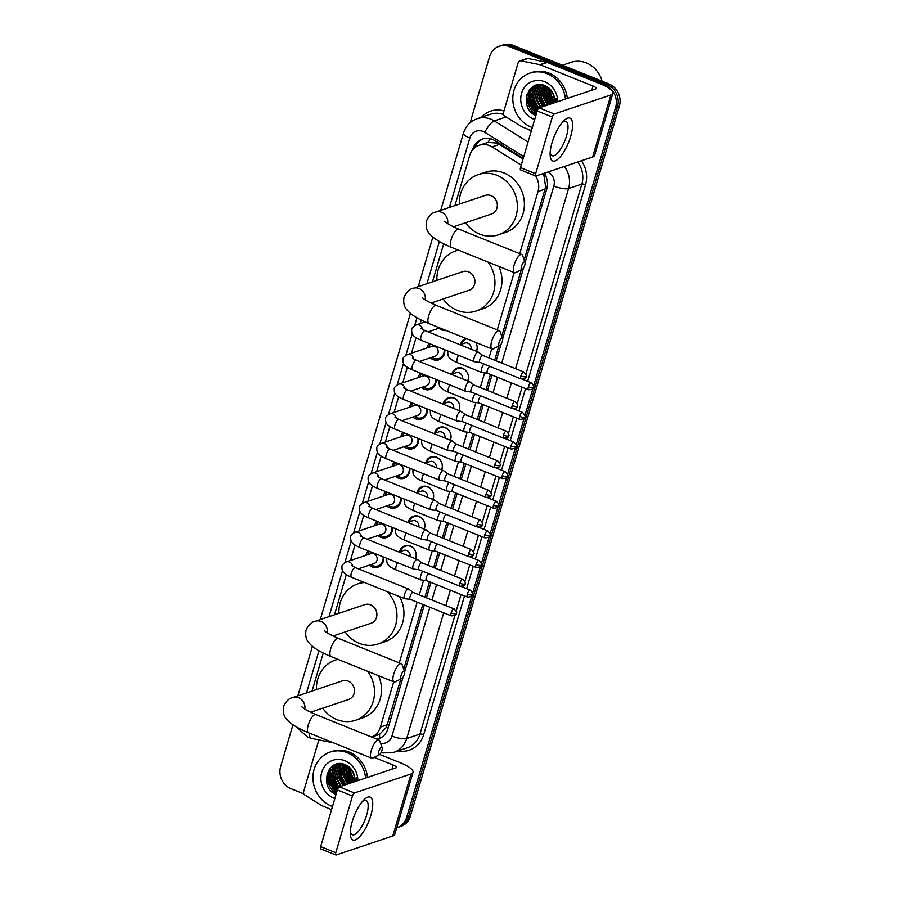 <?xml version="1.0" encoding="UTF-8"?>
<svg xmlns="http://www.w3.org/2000/svg" width="900" height="900" viewBox="0 0 900 900"><rect width="100%" height="100%" fill="white"/><g stroke="black" fill="none" stroke-linecap="round" stroke-linejoin="round"><path stroke-width="1.35" d="M399.555 551.824A9.236 8.359 71.4 0 1 404.82 545.794A9.236 8.359 71.4 0 1 410.276 545.996A9.236 8.359 71.4 0 1 415.507 558.709M408.274 522.214A9.236 8.359 71.4 0 1 413.539 516.184A9.236 8.359 71.4 0 1 418.995 516.375A9.236 8.359 71.4 0 1 424.226 529.087M416.993 492.593A9.236 8.359 71.4 0 1 422.257 486.562A9.236 8.359 71.4 0 1 427.714 486.765A9.236 8.359 71.4 0 1 432.945 499.466M425.711 462.971A9.236 8.359 71.4 0 1 430.976 456.941A9.236 8.359 71.4 0 1 436.433 457.144A9.236 8.359 71.4 0 1 441.664 469.845M434.43 433.35A9.236 8.359 71.4 0 1 439.695 427.32A9.236 8.359 71.4 0 1 445.151 427.522A9.236 8.359 71.4 0 1 450.382 440.224M443.149 403.729A9.236 8.359 71.4 0 1 448.414 397.699A9.236 8.359 71.4 0 1 453.87 397.901A9.236 8.359 71.4 0 1 459.101 410.614M451.868 374.108A9.236 8.359 71.4 0 1 457.132 368.077A9.236 8.359 71.4 0 1 462.589 368.28A9.236 8.359 71.4 0 1 467.82 380.993M475.673 342.382A9.236 8.359 71.4 0 1 476.527 351.371M383.67 557.089A9.821 8.888 71.4 0 1 377.899 567.146A9.821 8.888 71.4 0 1 372.094 566.933A9.821 8.888 71.4 0 1 369.27 565.155M392.389 527.467A9.821 8.888 71.4 0 1 386.618 537.525A9.821 8.888 71.4 0 1 380.812 537.311A9.821 8.888 71.4 0 1 377.989 535.534M401.108 497.846A9.821 8.888 71.4 0 1 395.336 507.904A9.821 8.888 71.4 0 1 389.531 507.69A9.821 8.888 71.4 0 1 386.707 505.924M409.826 468.225A9.821 8.888 71.4 0 1 404.055 478.282A9.821 8.888 71.4 0 1 398.239 478.069A9.821 8.888 71.4 0 1 395.426 476.303M418.545 438.604A9.821 8.888 71.4 0 1 412.762 448.661A9.821 8.888 71.4 0 1 406.957 448.459A9.821 8.888 71.4 0 1 404.145 446.681M427.264 408.983A9.821 8.888 71.4 0 1 421.481 419.051A9.821 8.888 71.4 0 1 415.676 418.838A9.821 8.888 71.4 0 1 412.853 417.06M435.983 379.373A9.821 8.888 71.4 0 1 430.2 389.43A9.821 8.888 71.4 0 1 424.395 389.216A9.821 8.888 71.4 0 1 421.571 387.439M444.701 349.751A9.821 8.888 71.4 0 1 438.919 359.809A9.821 8.888 71.4 0 1 433.114 359.595A9.821 8.888 71.4 0 1 430.29 357.817M446.243 330.525A9.821 8.888 71.4 0 1 441.832 329.974A9.821 8.888 71.4 0 1 439.009 328.207M523.058 158.985L497.025 143.078L488.104 142.38L479.261 145.226A17.314 15.671 -108.6 0 0 469.654 155.554L454.928 205.594M521.246 165.127L492.053 146.903A17.314 15.671 -108.6 0 0 489.499 145.609A17.314 15.671 -108.6 0 0 479.261 145.226M524.183 259.965L545.017 189.169L545.58 186.435L543.994 175.77L542.959 173.666M371.767 737.1L379.586 734.344L386.392 727.312L400.849 678.994M403.74 669.173L422.798 604.418M424.935 597.184L429.457 581.794M433.642 567.562L438.176 552.173M442.361 537.941L446.895 522.551M451.08 508.331L455.614 492.93M459.799 478.71L464.332 463.32M468.517 449.089L473.051 433.699M477.236 419.468L481.77 404.077M485.955 389.846L490.478 374.456M494.674 360.236L498.848 346.016M501.739 336.206L521.291 269.775M519.716 253.676L538.009 191.52A17.314 15.671 -108.6 0 0 535.523 175.916M371.711 737.077A17.314 15.671 -108.6 0 0 380.385 727.099L393.705 681.817M399.274 662.895L417.161 602.145M419.287 594.911L423.608 580.241M428.006 565.29L432.326 550.62M436.725 535.669L441.045 520.999M445.444 506.059L449.764 491.377M454.151 476.438L458.471 461.756M462.87 446.816L467.19 432.135M471.589 417.195L475.909 402.525M480.308 387.574L484.627 372.904M489.026 357.952L491.715 348.84M497.272 329.918L514.148 272.599M443.666 243.855L432.484 281.835M421.223 320.096L420.21 323.561M416.048 337.68L411.491 353.183M407.329 367.29L402.772 382.793M398.61 396.911L394.054 412.414M389.902 426.532L385.335 442.035M381.184 456.154L376.616 471.656M372.465 485.775L367.897 501.277M363.746 515.396L359.179 530.899M355.027 545.006L350.46 560.509M346.309 574.627L334.485 614.812M323.224 653.074L312.041 691.054M460.586 344.498A9.236 8.359 71.4 0 1 465.84 338.468A9.236 8.359 71.4 0 1 465.907 338.445M426.983 347.974A9.821 8.888 71.4 0 1 429.165 343.496M418.264 377.595A9.821 8.888 71.4 0 1 420.446 373.118M409.545 407.216A9.821 8.888 71.4 0 1 411.728 402.739M400.838 436.826A9.821 8.888 71.4 0 1 403.009 432.349M392.119 466.447A9.821 8.888 71.4 0 1 394.301 461.97M383.4 496.069A9.821 8.888 71.4 0 1 385.582 491.591M374.681 525.69A9.821 8.888 71.4 0 1 376.864 521.212M365.963 555.311A9.821 8.888 71.4 0 1 368.145 550.834M471.859 595.867L406.665 817.346L408.532 816.716A17.314 15.671 71.4 0 1 398.925 827.044A17.314 15.671 71.4 0 0 408.532 816.716L617.501 106.706L408.532 816.716L410.4 816.097A17.314 15.671 71.4 0 1 400.793 826.414L397.058 827.674A17.314 15.671 71.4 0 1 396.709 827.786M470.137 122.726L489.6 56.576A17.314 15.671 71.4 0 1 499.207 46.249A17.314 15.671 71.4 0 1 509.445 46.631L605.239 85.207L607.095 84.578A17.314 15.671 71.4 0 1 617.501 106.706A17.314 15.671 71.4 0 0 607.095 84.578L511.312 46.001L607.095 84.578L608.962 83.959A17.314 15.671 71.4 0 1 619.369 106.087L410.4 816.097M499.207 46.249L501.075 45.63A17.314 15.671 71.4 0 1 511.312 46.001A17.314 15.671 71.4 0 0 501.075 45.63L502.942 45A17.314 15.671 71.4 0 1 513.18 45.371L608.962 83.959M523.249 158.321L495.101 140.749A17.314 15.671 -108.6 0 0 492.548 139.455A17.314 15.671 -108.6 0 0 482.31 139.072A17.314 15.671 -108.6 0 0 472.702 149.4L472.522 149.985M474.975 147.544A17.314 15.671 71.4 0 1 483.255 138.791M336.06 794.34A23.085 20.891 71.4 0 1 327.15 773.393M535.894 115.335A23.085 20.891 71.4 0 1 526.984 94.399A23.085 20.891 71.4 0 0 535.894 115.335M605.239 85.207A17.314 15.671 71.4 0 1 615.634 107.336L533.621 386.01M303.829 793.867L291.037 788.715A17.314 15.671 71.4 0 1 280.631 766.586L292.95 724.748M406.665 817.346A17.314 15.671 71.4 0 1 397.058 827.674M532.879 388.53L524.903 415.631M524.16 418.151L516.184 445.252M515.441 447.772L507.465 474.863M506.723 477.394L498.746 504.484M498.004 507.004L490.027 534.105M489.285 536.625L481.309 563.726M480.577 566.246L472.601 593.347M336.589 792.529A23.085 20.891 71.4 0 1 333.326 788.648M329.175 777.746A23.085 20.891 71.4 0 1 329.614 768.836M536.434 113.524A23.085 20.891 71.4 0 1 533.171 109.654M529.009 98.752A23.085 20.891 71.4 0 1 529.459 89.831M525.082 262.62L546.773 188.933A17.314 15.671 -108.6 0 0 544.219 173.239M377.269 739.316A17.314 15.671 -108.6 0 0 378.304 739.012A17.314 15.671 -108.6 0 0 387.923 728.685L403.099 677.104M404.651 671.839L424.316 605.025M426.442 597.791L430.976 582.401M435.161 568.17L439.684 552.78M443.88 538.56L448.402 523.159M452.588 508.939L457.121 493.537M461.306 479.317L465.84 463.928M470.025 449.696L474.559 434.306M478.744 420.075L483.277 404.685M487.463 390.454L491.996 375.064M496.181 360.844L501.098 344.126M502.65 338.861L523.541 267.885M379.226 738.664A17.314 15.671 71.4 0 1 376.695 739.08M552.038 142.672A23.085 7.774 -68.1 0 1 563.659 120.926A23.085 7.774 -68.1 0 1 570.679 136.406A23.085 7.774 -68.1 0 1 558.214 158.94A23.085 7.774 -68.1 0 1 550.114 154.553A23.085 7.774 -68.1 0 1 552.038 142.672M550.17 152.336A18.473 6.221 111.9 0 0 552.127 155.734A18.473 6.221 111.9 0 0 566.483 136.102A18.473 6.221 111.9 0 0 565.931 121.466A18.473 6.221 111.9 0 0 562.163 122.569M531.405 130.601L522.079 126.844A2.891 2.61 -108.6 0 1 521.651 126.63L504.765 116.089A2.891 2.61 -108.6 0 1 503.46 112.624L518.175 62.629A2.891 2.61 -108.6 0 1 519.773 60.907L526.77 58.568A2.891 2.61 71.4 0 1 528.019 58.489L546.874 62.348A2.891 2.61 71.4 0 1 547.324 62.483L600.03 83.711A23.085 6.008 -163.6 0 1 612.866 93.364A23.085 6.008 -163.6 0 1 610.886 94.961L554.265 113.974A2.891 0.968 111.9 0 0 552.319 117.045L537.188 110.948A2.891 0.968 -68.1 0 1 539.145 107.888L595.755 88.875A5.771 1.508 16.4 0 0 596.25 88.47A5.771 1.508 16.4 0 0 593.044 86.062L540.326 64.822A2.891 2.61 -108.6 0 0 539.876 64.688L521.033 60.84A2.891 2.61 -108.6 0 0 519.773 60.907M612.866 93.364L594.607 155.374A23.085 6.008 -163.6 0 1 592.627 156.982L536.017 175.995A2.891 0.968 111.9 0 1 535.725 176.006A2.891 0.968 111.9 0 1 535.635 173.711L552.319 117.045M520.886 169.909A2.891 0.968 -68.1 0 1 520.594 169.909A2.891 0.968 -68.1 0 1 520.515 167.625L537.188 110.948M562.455 65.227L571.005 62.348A25.976 23.501 71.4 0 1 586.361 62.921A25.976 23.501 71.4 0 1 602.066 81.18M532.305 127.541A28.856 26.111 71.4 0 1 531.337 127.17A28.856 26.111 71.4 0 1 512.809 99.461A28.856 26.111 71.4 0 1 530.01 73.08A28.856 26.111 71.4 0 1 547.076 73.699A28.856 26.111 71.4 0 1 565.447 99.045M530.01 73.08L531.877 72.45A28.856 26.111 71.4 0 1 548.933 73.08A28.856 26.111 71.4 0 1 567.315 98.426M556.312 102.116L556.132 98.415L556.054 102.206M535.984 115.56C518.254 108.979 527.377 77.4 545.389 85.837C549.81 87.885 552.735 91.361 554.141 96.255A14.434 13.061 71.4 0 1 554.58 102.701M534.668 119.509A20.205 18.281 71.4 0 1 533.7 119.149A20.205 18.281 71.4 0 1 521.561 93.33A20.205 18.281 71.4 0 1 544.714 81.72A20.205 18.281 71.4 0 1 557.685 101.655M541.564 84.791L538.661 85.399L534.161 88.043L529.841 101.543L536.884 111.983M542.509 84.938L538.076 85.59L533.587 88.234L529.256 101.734L536.749 112.433M539.561 85.185L536.49 87.255L532.17 100.755L537.525 110.025M539.257 85.252L535.916 87.457L531.585 100.957L537.334 110.52M540.799 85.005L538.83 86.479L534.499 99.979L538.695 108.18M540.484 85.039L538.245 86.67L533.925 100.17L538.324 108.596M542.07 84.938L541.159 85.691L536.827 99.191L540.911 107.291M541.755 84.938L540.574 85.894L536.254 99.383L540.326 107.483M543.274 85.106L539.168 98.404L543.24 106.504M542.981 85.039L538.582 98.606L542.666 106.706M544.523 85.489L541.496 97.627L545.569 105.728M544.196 85.388L540.911 97.819L544.995 105.919M545.873 86.051L543.825 96.84L547.909 104.94M545.524 85.894L543.24 97.043L547.324 105.142M547.324 86.85L546.154 96.064L550.238 104.164M546.952 86.625L545.569 96.255L549.653 104.355M548.91 87.998L548.483 95.276L552.566 103.376M548.494 87.671L547.898 95.479L551.981 103.579M550.688 89.73L550.811 94.5L554.625 102.319M550.215 89.212L550.226 94.691L554.31 102.791M553.084 93.364L554.524 97.931M552.33 91.98L554.704 99.517M548.516 89.584L548.752 94.748L552.668 103.343M546.176 90.371L546.424 95.535L550.339 104.13M543.847 91.147L544.095 96.311L548.01 104.906M539.19 92.722L539.426 97.875L543.352 106.47M536.31 85.185L534.769 87.278M534.476 87.772L532.89 91.496M532.204 95.062L532.44 100.226L537.03 109.609M533.779 86.198L530.561 92.272M529.875 95.85L530.111 101.002L534.701 110.385M529.717 89.516L527.783 101.79L536.197 114.334M548.989 88.065L549.045 94.646L552.96 103.241M546.795 88.144L546.716 95.434L550.631 104.029M544.466 88.931L544.387 96.21L548.303 104.816M539.798 90.495L539.719 97.774L543.645 106.38M536.58 85.106L535.174 87.008M534.926 87.401L533.531 90.337M532.811 92.835L532.733 100.125L537.615 109.823M534.15 86.006L531.202 91.125M530.483 93.623L530.404 100.913L536.423 111.701M530.392 88.763L528.075 101.689L536.265 114.097M521.516 266.186A4.039 1.361 111.9 0 0 522.191 269.325A4.039 1.361 111.9 0 0 524.779 265.095A4.039 1.361 111.9 0 0 525.015 262.327A4.039 1.361 111.9 0 0 523.406 262.541A4.039 1.361 111.9 0 0 521.516 266.186M522.191 269.325L515.779 272.554A9.81 3.308 -68.1 0 1 514.44 272.711A9.81 3.308 -68.1 0 1 514.148 264.949A9.81 3.308 -68.1 0 1 521.775 254.509A9.81 3.308 -68.1 0 1 522.63 255.555L525.015 262.327M453.442 226.8L491.479 214.02A9.81 8.876 -108.6 0 0 497.329 205.054A9.81 8.876 -108.6 0 0 491.029 195.626A9.81 8.876 -108.6 0 0 485.235 195.412L435.701 212.051C432.022 212.704 428.929 215.685 426.431 220.984C425.576 226.744 426.679 231.053 429.716 233.921C431.809 236.621 437.029 241.312 451.429 247.331L514.44 272.711M459.338 204.12A31.747 28.721 71.4 0 1 478.249 174.623A31.747 28.721 71.4 0 1 497.014 175.309A31.747 28.721 71.4 0 1 517.387 205.785A31.747 28.721 71.4 0 1 498.465 234.81A31.747 28.721 71.4 0 1 479.7 234.124A31.747 28.721 71.4 0 1 465.581 222.716M478.249 174.623L485.235 172.271A31.747 28.721 71.4 0 1 504 172.969A31.747 28.721 71.4 0 1 524.385 203.434A31.747 28.721 71.4 0 1 505.451 232.47L498.465 234.81M499.084 342.428A4.039 1.361 111.9 0 0 499.759 345.566A4.039 1.361 111.9 0 0 502.346 341.336A4.039 1.361 111.9 0 0 502.571 338.569A4.039 1.361 111.9 0 0 500.974 338.782A4.039 1.361 111.9 0 0 499.084 342.428M499.759 345.566L493.346 348.795A9.81 3.308 -68.1 0 1 492.007 348.952A9.81 3.308 -68.1 0 1 491.715 341.179A9.81 3.308 -68.1 0 1 499.343 330.75A9.81 3.308 -68.1 0 1 500.186 331.796L502.571 338.569M431.01 303.03L469.046 290.261A9.81 8.876 -108.6 0 0 474.896 281.284A9.81 8.876 -108.6 0 0 468.596 271.868A9.81 8.876 -108.6 0 0 462.791 271.654L413.257 288.293C409.579 288.945 406.496 291.926 403.999 297.225C403.144 302.985 404.235 307.294 407.272 310.162C409.365 312.863 414.596 317.554 428.985 323.572L492.007 348.952M488.059 262.091A31.747 28.721 71.4 0 1 476.021 311.051A31.747 28.721 71.4 0 1 457.267 310.365A31.747 28.721 71.4 0 1 443.149 298.957M436.894 280.35A31.747 28.721 71.4 0 1 455.805 250.864A31.747 28.721 71.4 0 1 458.392 250.144M498.983 266.49A31.747 28.721 71.4 0 1 483.019 308.711L476.021 311.051M401.085 675.405A4.039 1.361 111.9 0 0 401.76 678.544A4.039 1.361 111.9 0 0 404.348 674.314A4.039 1.361 111.9 0 0 404.572 671.546A4.039 1.361 111.9 0 0 402.975 671.76A4.039 1.361 111.9 0 0 401.085 675.405M401.76 678.544L395.348 681.773A9.81 3.308 -68.1 0 1 394.009 681.93A9.81 3.308 -68.1 0 1 393.705 674.156A9.81 3.308 -68.1 0 1 401.332 663.727A9.81 3.308 -68.1 0 1 402.188 664.774L404.572 671.546M333.011 636.008L371.036 623.239A9.81 8.876 -108.6 0 0 376.886 614.261A9.81 8.876 -108.6 0 0 370.586 604.845A9.81 8.876 -108.6 0 0 364.793 604.631L315.259 621.27C311.58 621.923 308.498 624.904 305.989 630.202C305.145 635.962 306.236 640.271 309.274 643.14C311.366 645.84 316.598 650.531 330.986 656.55L394.009 681.93M387.067 591.581A31.747 28.721 71.4 0 1 378.022 644.029A31.747 28.721 71.4 0 1 359.257 643.342A31.747 28.721 71.4 0 1 345.139 631.935M338.895 613.327A31.747 28.721 71.4 0 1 357.806 583.841A31.747 28.721 71.4 0 1 364.59 582.525M399.566 596.621A31.747 28.721 71.4 0 1 385.009 641.689L378.022 644.029M378.641 751.646A4.039 1.361 111.9 0 0 379.316 754.785A4.039 1.361 111.9 0 0 381.904 750.555A4.039 1.361 111.9 0 0 382.14 747.788A4.039 1.361 111.9 0 0 380.531 748.001A4.039 1.361 111.9 0 0 378.641 751.646M379.316 754.785L372.904 758.014A9.81 3.308 -68.1 0 1 371.565 758.171A9.81 3.308 -68.1 0 1 371.272 750.398A9.81 3.308 -68.1 0 1 378.9 739.969A9.81 3.308 -68.1 0 1 379.755 741.015L382.14 747.788M310.567 712.249L348.604 699.48A9.81 8.876 -108.6 0 0 354.454 690.502A9.81 8.876 -108.6 0 0 348.154 681.086A9.81 8.876 -108.6 0 0 342.349 680.873L292.826 697.511C289.147 698.164 286.054 701.145 283.556 706.444C282.701 712.204 283.793 716.512 286.83 719.381C288.923 722.081 294.154 726.773 308.554 732.791L371.565 758.171M367.627 671.31A31.747 28.721 71.4 0 1 355.59 720.27A31.747 28.721 71.4 0 1 336.825 719.584A31.747 28.721 71.4 0 1 322.706 708.176M316.451 689.569A31.747 28.721 71.4 0 1 335.374 660.082A31.747 28.721 71.4 0 1 337.95 659.363M378.551 675.709A31.747 28.721 71.4 0 1 362.576 717.919L355.59 720.27M482.816 355.455L478.395 352.147A5.197 1.755 111.9 0 0 478.26 352.069A5.197 1.755 111.9 0 0 477.743 352.069A5.197 1.755 111.9 0 0 474.221 357.593A5.197 1.755 111.9 0 0 474.379 361.71A5.197 1.755 111.9 0 0 474.536 361.744L480.015 362.419M482.861 355.489A3.757 1.26 111.9 0 0 482.76 355.433A3.757 1.26 111.9 0 0 482.389 355.444A3.757 1.26 111.9 0 0 479.846 359.426A3.757 1.26 111.9 0 0 479.959 362.396A3.757 1.26 111.9 0 0 480.071 362.43M430.537 344.048A8.662 7.83 -108.6 0 0 428.659 347.411M431.966 357.255A8.662 7.83 -108.6 0 0 433.901 358.358A8.662 7.83 -108.6 0 0 439.009 358.549A8.662 7.83 -108.6 0 0 444.082 349.504M419.389 361.485L435.116 356.197A5.197 4.702 -108.6 0 0 434.88 346.466A5.197 4.702 -108.6 0 0 431.809 346.354L407.396 354.555A5.197 4.702 -108.6 0 1 413.752 359.032M474.098 385.076L469.688 381.769A5.197 1.755 111.9 0 0 469.541 381.69A5.197 1.755 111.9 0 0 469.024 381.69A5.197 1.755 111.9 0 0 465.502 387.214A5.197 1.755 111.9 0 0 465.66 391.32A5.197 1.755 111.9 0 0 465.817 391.365L471.296 392.04M474.142 385.11A3.757 1.26 111.9 0 0 474.053 385.054A3.757 1.26 111.9 0 0 473.67 385.065A3.757 1.26 111.9 0 0 471.127 389.048A3.757 1.26 111.9 0 0 471.24 392.017A3.757 1.26 111.9 0 0 471.353 392.04M421.819 373.669A8.662 7.83 -108.6 0 0 419.94 377.032M423.248 386.876A8.662 7.83 -108.6 0 0 425.183 387.979A8.662 7.83 -108.6 0 0 430.301 388.17A8.662 7.83 -108.6 0 0 435.364 379.125M410.67 391.106L426.397 385.819A5.197 4.702 -108.6 0 0 426.161 376.088A5.197 4.702 -108.6 0 0 423.09 375.975L398.678 384.176A5.197 4.702 -108.6 0 1 405.034 388.654M465.424 414.731A3.757 1.26 111.9 0 0 465.334 414.675L460.969 411.379A5.197 1.755 111.9 0 0 460.822 411.311A5.197 1.755 111.9 0 0 460.305 411.311A5.197 1.755 111.9 0 0 456.795 416.824A5.197 1.755 111.9 0 0 456.941 420.941A5.197 1.755 111.9 0 0 457.099 420.986L462.577 421.661M506.363 431.201C508.905 434.059 509.636 435.566 508.567 435.746A3.757 0.979 16.4 0 1 508.241 436.005A3.757 0.979 -163.6 0 1 503.449 435.195A3.757 1.26 111.9 0 1 506.363 431.201L465.334 414.675A3.757 1.26 111.9 0 0 464.951 414.675A3.757 1.26 111.9 0 0 462.409 418.669A3.757 1.26 111.9 0 0 462.521 421.639A3.757 1.26 111.9 0 0 462.634 421.661M413.1 403.279A8.662 7.83 -108.6 0 0 411.233 406.654M414.54 416.498A8.662 7.83 -108.6 0 0 416.464 417.6A8.662 7.83 -108.6 0 0 421.582 417.78A8.662 7.83 -108.6 0 0 426.645 408.735M401.951 420.728L417.679 415.44A5.197 4.702 -108.6 0 0 417.442 405.709A5.197 4.702 -108.6 0 0 414.371 405.596L389.959 413.798A5.197 4.702 -108.6 0 1 396.315 418.275M456.716 444.353A3.757 1.26 111.9 0 0 456.615 444.296L452.25 441A5.197 1.755 111.9 0 0 452.115 440.921A5.197 1.755 111.9 0 0 451.586 440.933A5.197 1.755 111.9 0 0 448.076 446.445A5.197 1.755 111.9 0 0 448.234 450.562A5.197 1.755 111.9 0 0 448.38 450.608L453.859 451.271M497.644 460.822C500.186 463.68 500.918 465.188 499.849 465.356A3.757 0.979 16.4 0 1 499.522 465.626A3.757 0.979 -163.6 0 1 494.73 464.816A3.757 1.26 111.9 0 1 497.644 460.822L456.615 444.296A3.757 1.26 111.9 0 0 456.233 444.296A3.757 1.26 111.9 0 0 453.701 448.279A3.757 1.26 111.9 0 0 453.814 451.26A3.757 1.26 111.9 0 0 453.915 451.282M404.381 432.9A8.662 7.83 -108.6 0 0 402.514 436.264M405.821 446.119A8.662 7.83 -108.6 0 0 407.745 447.221A8.662 7.83 -108.6 0 0 412.864 447.401A8.662 7.83 -108.6 0 0 417.926 438.356M393.233 450.349L408.96 445.061A5.197 4.702 -108.6 0 0 408.724 435.319A5.197 4.702 -108.6 0 0 405.652 435.206L381.24 443.407A5.197 4.702 -108.6 0 1 387.596 447.896M488.936 490.444C491.468 493.29 492.199 494.809 491.13 494.978A3.757 0.979 16.4 0 1 490.804 495.236A3.757 0.979 -163.6 0 1 486.011 494.426A3.757 1.26 111.9 0 1 488.936 490.444L447.896 473.918A3.757 1.26 111.9 0 1 447.998 473.974L443.531 470.621A5.197 1.755 111.9 0 0 443.396 470.543A5.197 1.755 111.9 0 0 442.868 470.554A5.197 1.755 111.9 0 0 439.358 476.066A5.197 1.755 111.9 0 0 439.515 480.184A5.197 1.755 111.9 0 0 439.661 480.218L445.14 480.892M447.896 473.918A3.757 1.26 111.9 0 0 447.514 473.918A3.757 1.26 111.9 0 0 444.983 477.9A3.757 1.26 111.9 0 0 445.095 480.87A3.757 1.26 111.9 0 0 445.207 480.904M395.662 462.521A8.662 7.83 -108.6 0 0 393.795 465.885M397.103 475.74A8.662 7.83 -108.6 0 0 399.026 476.831A8.662 7.83 -108.6 0 0 404.145 477.022A8.662 7.83 -108.6 0 0 409.207 467.978M384.514 479.959L400.241 474.683A5.197 4.702 -108.6 0 0 400.005 464.94A5.197 4.702 -108.6 0 0 396.934 464.827L372.521 473.029A5.197 4.702 -108.6 0 1 378.877 477.517M439.234 503.55L434.812 500.243A5.197 1.755 111.9 0 0 434.678 500.164A5.197 1.755 111.9 0 0 434.149 500.175A5.197 1.755 111.9 0 0 430.639 505.688A5.197 1.755 111.9 0 0 430.796 509.805A5.197 1.755 111.9 0 0 430.942 509.839L436.421 510.514M439.279 503.584A3.757 1.26 111.9 0 0 439.178 503.527A3.757 1.26 111.9 0 0 438.795 503.539A3.757 1.26 111.9 0 0 436.264 507.521A3.757 1.26 111.9 0 0 436.376 510.491A3.757 1.26 111.9 0 0 436.489 510.525M386.944 492.142A8.662 7.83 -108.6 0 0 385.076 495.506M388.384 505.361A8.662 7.83 -108.6 0 0 390.308 506.452A8.662 7.83 -108.6 0 0 395.426 506.644A8.662 7.83 -108.6 0 0 400.489 497.599M375.795 509.58L391.534 504.304A5.197 4.702 -108.6 0 0 391.286 494.561A5.197 4.702 -108.6 0 0 388.215 494.449L363.803 502.65A5.197 4.702 -108.6 0 1 370.159 507.139M471.499 549.675C474.041 552.533 474.772 554.051 473.692 554.22A3.757 0.979 16.4 0 1 473.377 554.479A3.757 0.979 -163.6 0 1 468.585 553.669A3.757 1.26 111.9 0 1 471.499 549.675L430.459 533.149A3.757 1.26 111.9 0 1 430.56 533.205L426.094 529.864A5.197 1.755 111.9 0 0 425.959 529.785A5.197 1.755 111.9 0 0 425.43 529.785A5.197 1.755 111.9 0 0 421.92 535.309A5.197 1.755 111.9 0 0 422.077 539.426A5.197 1.755 111.9 0 0 422.224 539.46L427.714 540.135M430.459 533.149A3.757 1.26 111.9 0 0 430.076 533.16A3.757 1.26 111.9 0 0 427.545 537.142A3.757 1.26 111.9 0 0 427.657 540.113A3.757 1.26 111.9 0 0 427.77 540.146M378.225 521.764A8.662 7.83 -108.6 0 0 376.358 525.127M379.665 534.971A8.662 7.83 -108.6 0 0 381.589 536.074A8.662 7.83 -108.6 0 0 386.707 536.265A8.662 7.83 -108.6 0 0 391.77 527.22M367.088 539.201L382.815 533.914A5.197 4.702 -108.6 0 0 382.567 524.183A5.197 4.702 -108.6 0 0 379.507 524.07L355.084 532.271A5.197 4.702 -108.6 0 1 361.44 536.749M421.796 562.793L417.375 559.485A5.197 1.755 111.9 0 0 417.24 559.406A5.197 1.755 111.9 0 0 416.711 559.406A5.197 1.755 111.9 0 0 413.201 564.93A5.197 1.755 111.9 0 0 413.359 569.036A5.197 1.755 111.9 0 0 413.516 569.081L418.995 569.756M421.841 562.826A3.757 1.26 111.9 0 0 421.74 562.77A3.757 1.26 111.9 0 0 421.369 562.781A3.757 1.26 111.9 0 0 418.826 566.764A3.757 1.26 111.9 0 0 418.939 569.734A3.757 1.26 111.9 0 0 419.051 569.756M369.506 551.385A8.662 7.83 -108.6 0 0 367.639 554.749M370.946 564.592A8.662 7.83 -108.6 0 0 372.87 565.695A8.662 7.83 -108.6 0 0 377.989 565.886A8.662 7.83 -108.6 0 0 383.062 556.841M358.369 568.822L374.096 563.535A5.197 4.702 -108.6 0 0 373.86 553.804A5.197 4.702 -108.6 0 0 370.789 553.691L346.365 561.892A5.197 4.702 -108.6 0 1 352.721 566.37M454.061 608.918C456.604 611.775 457.335 613.283 456.255 613.462A3.757 0.979 16.4 0 1 455.94 613.721A3.757 0.979 -163.6 0 1 451.147 612.911A3.757 1.26 111.9 0 1 454.061 608.918L413.021 592.391A3.757 1.26 111.9 0 1 413.123 592.447L408.656 589.095A5.197 1.755 111.9 0 0 408.521 589.016A5.197 1.755 111.9 0 0 408.004 589.028A5.197 1.755 111.9 0 0 404.483 594.54A5.197 1.755 111.9 0 0 404.64 598.658A5.197 1.755 111.9 0 0 404.798 598.702L410.276 599.377M413.021 592.391A3.757 1.26 111.9 0 0 412.65 592.391A3.757 1.26 111.9 0 0 410.108 596.385A3.757 1.26 111.9 0 0 410.22 599.355A3.757 1.26 111.9 0 0 410.332 599.377M466.74 338.782A8.662 7.83 -108.6 0 0 466.493 338.85A8.662 7.83 -108.6 0 0 461.655 344.137M471.139 349.2A5.197 4.702 -108.6 0 0 464.805 343.08L459.968 344.7M483.907 363.983A5.197 1.755 111.9 0 0 481.702 368.426A5.197 1.755 111.9 0 0 481.86 372.544A5.197 1.755 111.9 0 0 482.006 372.577L487.485 373.252M489.735 366.334A3.757 1.26 111.9 0 0 487.327 370.26A3.757 1.26 111.9 0 0 487.44 373.23A3.757 1.26 111.9 0 0 487.553 373.264M476.359 351.304A8.662 7.83 -108.6 0 0 475.594 342.349M467.64 380.925A8.662 7.83 -108.6 0 0 462.892 368.662A8.662 7.83 -108.6 0 0 457.774 368.471A8.662 7.83 -108.6 0 0 452.936 373.748M462.42 378.821A5.197 4.702 -108.6 0 0 456.086 372.69L451.249 374.321M475.189 393.604A5.197 1.755 111.9 0 0 472.984 398.048A5.197 1.755 111.9 0 0 473.141 402.154A5.197 1.755 111.9 0 0 473.287 402.199L478.777 402.874M481.016 395.955A3.757 1.26 111.9 0 0 478.609 399.881A3.757 1.26 111.9 0 0 478.721 402.851A3.757 1.26 111.9 0 0 478.834 402.874M458.921 410.535A8.662 7.83 -108.6 0 0 454.174 398.284A8.662 7.83 -108.6 0 0 449.055 398.093A8.662 7.83 -108.6 0 0 444.218 403.369M453.701 408.431A5.197 4.702 -108.6 0 0 447.368 402.311L442.53 403.942M466.47 423.225A5.197 1.755 111.9 0 0 464.265 427.669A5.197 1.755 111.9 0 0 464.423 431.775A5.197 1.755 111.9 0 0 464.58 431.82L470.059 432.495M472.298 425.565A3.757 1.26 111.9 0 0 469.89 429.502A3.757 1.26 111.9 0 0 470.002 432.473A3.757 1.26 111.9 0 0 470.115 432.495M450.214 440.156A8.662 7.83 -108.6 0 0 445.455 427.905A8.662 7.83 -108.6 0 0 440.336 427.714A8.662 7.83 -108.6 0 0 435.499 432.99M444.983 438.053A5.197 4.702 -108.6 0 0 438.649 431.933L433.811 433.553M457.762 452.846A5.197 1.755 111.9 0 0 455.546 457.279A5.197 1.755 111.9 0 0 455.704 461.396A5.197 1.755 111.9 0 0 455.861 461.441L461.34 462.105M463.579 455.186A3.757 1.26 111.9 0 0 461.171 459.113A3.757 1.26 111.9 0 0 461.284 462.094A3.757 1.26 111.9 0 0 461.396 462.116M441.495 469.777A8.662 7.83 -108.6 0 0 436.736 457.515A8.662 7.83 -108.6 0 0 431.629 457.335A8.662 7.83 -108.6 0 0 426.791 462.611M436.264 467.674A5.197 4.702 -108.6 0 0 429.93 461.554L425.104 463.174M449.044 482.468A5.197 1.755 111.9 0 0 446.827 486.9A5.197 1.755 111.9 0 0 446.985 491.017A5.197 1.755 111.9 0 0 447.142 491.051L452.621 491.726M454.86 484.808A3.757 1.26 111.9 0 0 452.452 488.734A3.757 1.26 111.9 0 0 452.565 491.704A3.757 1.26 111.9 0 0 452.678 491.738M432.776 499.399A8.662 7.83 -108.6 0 0 428.029 487.136A8.662 7.83 -108.6 0 0 422.91 486.956A8.662 7.83 -108.6 0 0 418.072 492.233M427.545 497.295A5.197 4.702 -108.6 0 0 421.211 491.175L416.385 492.795M440.325 512.089A5.197 1.755 111.9 0 0 438.109 516.521A5.197 1.755 111.9 0 0 438.266 520.639A5.197 1.755 111.9 0 0 438.424 520.673L443.902 521.347M446.141 514.429A3.757 1.26 111.9 0 0 443.734 518.355A3.757 1.26 111.9 0 0 443.846 521.325A3.757 1.26 111.9 0 0 443.959 521.359M424.058 529.02A8.662 7.83 -108.6 0 0 419.31 516.757A8.662 7.83 -108.6 0 0 414.191 516.566A8.662 7.83 -108.6 0 0 409.354 521.854M418.826 526.916A5.197 4.702 -108.6 0 0 412.493 520.796L407.666 522.416M431.606 541.699A5.197 1.755 111.9 0 0 429.401 546.142A5.197 1.755 111.9 0 0 429.548 550.26A5.197 1.755 111.9 0 0 429.705 550.294L435.184 550.969M437.423 544.05A3.757 1.26 111.9 0 0 435.026 547.976A3.757 1.26 111.9 0 0 435.139 550.946A3.757 1.26 111.9 0 0 435.24 550.98M415.339 558.641A8.662 7.83 -108.6 0 0 410.591 546.379A8.662 7.83 -108.6 0 0 405.473 546.188A8.662 7.83 -108.6 0 0 400.635 551.464M410.119 556.538A5.197 4.702 -108.6 0 0 403.774 550.406L398.947 552.038M422.887 571.32A5.197 1.755 111.9 0 0 420.683 575.764A5.197 1.755 111.9 0 0 420.84 579.87A5.197 1.755 111.9 0 0 420.986 579.915L426.465 580.59M428.704 573.671A3.757 1.26 111.9 0 0 426.308 577.597A3.757 1.26 111.9 0 0 426.42 580.567A3.757 1.26 111.9 0 0 426.521 580.59M352.192 821.666A23.085 7.774 -68.1 0 1 363.814 799.931A23.085 7.774 -68.1 0 1 370.834 815.411A23.085 7.774 -68.1 0 1 358.38 837.945A23.085 7.774 -68.1 0 1 350.269 833.546A23.085 7.774 -68.1 0 1 352.192 821.666M350.336 831.33A18.473 6.221 111.9 0 0 352.282 834.739A18.473 6.221 111.9 0 0 366.637 815.096A18.473 6.221 111.9 0 0 366.086 800.471A18.473 6.221 111.9 0 0 362.317 801.562M331.571 809.606L322.234 805.849A2.891 2.61 -108.6 0 1 321.817 805.624L304.931 795.094A2.891 2.61 -108.6 0 1 303.626 791.617L318.33 741.634A2.891 2.61 -108.6 0 1 319.635 740.036M379.744 754.47L400.196 762.705A23.085 6.008 -163.6 0 1 413.021 772.357A23.085 6.008 -163.6 0 1 411.041 773.966L354.431 792.979A2.891 0.968 111.9 0 0 352.474 796.039L337.354 789.952A2.891 0.968 -68.1 0 1 339.3 786.881L395.921 767.869A5.771 1.508 16.4 0 0 396.416 767.475A5.771 1.508 16.4 0 0 393.21 765.056L374.152 757.384M413.021 772.357L394.774 834.379A23.085 6.008 -163.6 0 1 392.782 835.976L336.173 855A2.891 0.968 111.9 0 1 335.88 855A2.891 0.968 111.9 0 1 335.79 852.716L352.474 796.039M321.053 848.903A2.891 0.968 -68.1 0 1 320.76 848.914A2.891 0.968 -68.1 0 1 320.67 846.619L337.354 789.952M332.471 806.535A28.856 26.111 71.4 0 1 331.493 806.164A28.856 26.111 71.4 0 1 312.964 778.466A28.856 26.111 71.4 0 1 330.176 752.074A28.856 26.111 71.4 0 1 347.231 752.704A28.856 26.111 71.4 0 1 365.614 778.05M330.176 752.074L332.032 751.444A28.856 26.111 71.4 0 1 349.099 752.074A28.856 26.111 71.4 0 1 367.481 777.42M356.468 781.121L356.299 777.409L356.209 781.211M336.139 794.565C318.42 787.972 327.544 756.394 345.555 764.842C349.976 766.89 352.89 770.355 354.308 775.249A14.434 13.061 71.4 0 1 354.735 781.706M334.834 798.514A20.205 18.281 71.4 0 1 333.855 798.143A20.205 18.281 71.4 0 1 321.716 772.324A20.205 18.281 71.4 0 1 344.869 760.725A20.205 18.281 71.4 0 1 357.851 780.66M341.719 763.785L338.816 764.393L334.327 767.036L330.007 780.536L337.05 790.988M342.664 763.942L338.243 764.584L333.743 767.239L329.423 780.739L336.915 791.438M340.875 763.706L340.009 764.055M339.728 764.19L336.656 766.26L332.336 779.76L337.68 789.03M340.571 763.808L339.705 764.134M339.424 764.258L336.071 766.451L331.751 779.951L337.489 789.525M340.954 763.999L338.985 765.472L334.665 778.972L338.85 787.185M340.65 764.033L338.4 765.675L334.08 779.164L338.49 787.601M342.236 763.931L341.314 764.696L336.994 778.196L341.077 786.296M341.91 763.942L340.729 764.887L336.409 778.387L340.493 786.488M343.429 764.111L339.322 777.409L343.406 785.509M343.136 764.044L338.738 777.6L342.821 785.7M344.678 764.494L341.651 776.621L345.735 784.721M344.351 764.381L341.066 776.824L345.15 784.924M346.027 765.056L343.98 775.845L348.064 783.945M345.679 764.899L343.395 776.036L347.479 784.136M347.479 765.855L346.309 775.058L350.392 783.158M347.108 765.63L345.724 775.26L349.808 783.36M349.065 767.002L348.637 774.281L352.721 782.381M348.66 766.665L348.064 774.472L352.136 782.572M350.854 768.735L350.966 773.494L354.791 781.312M350.381 768.217L350.392 773.696L354.465 781.796M353.239 772.357L354.679 776.936M352.496 770.974L354.859 778.511M348.671 768.589L348.907 773.741L352.834 782.347M346.343 769.365L346.579 774.529L350.494 783.124M344.014 770.153L344.25 775.316L348.165 783.911M339.356 771.716L339.593 776.88L343.507 785.475M336.465 764.179L334.924 766.283M334.631 766.766L333.045 770.49M332.359 774.067L332.606 779.22L337.196 788.602M333.945 765.191L330.716 771.278M330.03 774.844L330.266 780.008L334.856 789.39M329.873 768.51L327.938 780.784L336.353 793.339M349.144 767.059L349.2 773.651L353.115 782.246M346.95 767.137L346.871 774.428L350.786 783.023M344.621 767.925L344.543 775.215L348.457 783.81M339.964 769.489L339.885 776.779L343.8 785.374M336.735 764.111L335.329 766.001M335.081 766.406L333.686 769.342M332.966 771.84L332.887 779.13L337.77 788.816M334.305 765.011L331.358 770.119M330.637 772.616L330.559 779.906L336.589 790.706M330.548 767.768L328.23 780.694L336.42 793.102M499.624 144.36L492.053 146.903M476.696 146.385A17.314 4.511 -163.6 0 1 475.706 145.89M547.222 187.042A17.314 4.511 -163.6 0 1 545.58 186.435M543.994 175.77A17.314 4.961 -58 0 1 544.882 174.285M388.136 727.954A17.314 4.511 -163.6 0 1 386.392 727.312M488.104 142.38A17.314 4.961 -58 0 1 490.298 138.735M379.755 738.428A17.314 6.525 -78.4 0 1 379.586 734.344M545.017 189.169L538.009 191.52M387.382 724.748L380.385 727.099M513.18 45.371L509.445 46.631M619.369 106.087L615.634 107.336M523.744 156.634L484.762 132.311A11.543 10.451 -108.6 0 0 483.064 131.445A11.543 10.451 -108.6 0 0 469.834 138.071L449.415 207.45M469.834 138.071A11.543 3.004 16.4 0 1 463.41 133.245C465.683 126.09 470.284 121.23 477.214 118.688A23.085 20.891 71.4 0 1 490.86 119.183A23.085 20.891 71.4 0 1 494.269 120.915L506.126 116.944M296.134 726.784L307.8 737.246L311.591 738.394A11.543 4.354 -78.4 0 1 309.094 733.016M481.455 117.259A25.976 23.501 71.4 0 1 503.966 110.914M503.516 114.48A23.085 20.891 -108.6 0 0 490.5 114.221L477.214 118.688M581.423 160.74A25.976 23.501 71.4 0 1 585.54 184.691L527.659 381.341M525.533 388.575L518.94 410.963M516.814 418.196L510.233 440.584M508.095 447.817L501.514 470.205M499.376 477.428L492.795 499.815M490.669 507.049L484.076 529.436M481.95 536.67L475.358 559.058M473.231 566.291L466.639 588.679M464.512 595.913L423.664 734.704A25.976 23.501 71.4 0 1 398.115 750.893M564.356 166.477A23.085 20.891 71.4 0 1 568.575 188.528L581.85 184.072A23.085 20.891 -108.6 0 0 577.631 162.023M484.762 132.311A11.543 3.308 -58 0 1 494.269 120.915L528.053 141.998M531.225 131.231L528.053 129.251M443.689 612.832L406.699 738.54L419.974 734.085L454.905 615.409M380.531 743.231A11.543 10.451 -108.6 0 0 391.95 736.054A11.543 3.004 16.4 0 0 406.699 738.54A23.085 20.891 71.4 0 1 393.885 752.31L407.16 747.855A23.085 20.891 -108.6 0 0 419.974 734.085A2.891 0.754 -163.6 0 1 423.664 734.704M501.728 363.071L553.826 186.041A11.543 3.004 16.4 0 0 568.575 188.528L515.565 368.64M511.38 382.871L506.846 398.261M502.661 412.493L498.127 427.882M493.942 442.114L489.409 457.504M485.224 471.735L480.69 487.125M476.505 501.345L471.971 516.746M467.786 530.966L463.252 546.356M459.067 560.587L454.545 575.977M450.349 590.209L445.826 605.599M456.176 611.089L461.048 594.518M463.185 587.284L463.624 585.788M464.895 581.467L469.766 564.896M471.904 557.663L472.343 556.166M473.614 551.846L478.485 535.275M480.611 528.041L481.061 526.545M482.332 522.225L487.204 505.654M489.33 498.431L489.769 496.924M491.04 492.604L495.923 476.044M498.049 468.81L498.488 467.314M499.759 462.994L504.641 446.423M506.767 439.189L507.206 437.692M508.478 433.373L513.36 416.801M515.486 409.567L515.925 408.071M517.196 403.751L522.079 387.18M524.205 379.946L524.644 378.45M525.915 374.13L581.85 184.072A2.891 0.754 -163.6 0 1 585.54 184.691M553.826 186.041A11.543 10.451 -108.6 0 0 548.595 172.148L548.201 171.9M439.38 241.537L426.971 283.691M416.936 317.779L414.641 325.598M412.234 333.754L405.923 355.219M403.515 363.375L397.204 384.84M394.796 392.996L388.485 414.461M386.089 422.618L379.766 444.082M377.37 452.239L371.048 473.704M368.651 481.849L362.329 503.314M359.933 511.47L353.61 532.935M351.214 541.091L344.891 562.556M342.495 570.712L328.973 616.669M318.938 650.756L306.529 692.91M391.95 736.054L429.863 607.264M431.989 600.03L436.511 584.64M440.707 570.409L445.23 555.019M449.426 540.788L453.949 525.398M458.134 511.166L462.668 495.776M466.853 481.545L471.386 466.155M475.571 451.935L480.105 436.534M484.29 422.314L488.824 406.924M493.009 392.692L497.543 377.303M381.082 752.602L382.871 752.974A11.543 4.354 -78.4 0 1 381.442 751.826M592.627 156.982L610.886 94.961M520.515 167.625L535.635 173.711M591.829 90.191L593.044 86.062M547.324 62.483L540.326 64.822M539.145 107.888L554.265 113.974M539.876 64.688L546.874 62.348M528.019 58.489L521.033 60.84M536.366 113.76A23.085 20.891 71.4 0 1 531.956 108.157M529.121 100.778A23.085 20.891 71.4 0 1 529.144 90.236M447.671 223.605A9.81 8.876 -108.6 0 0 441.495 212.265A9.81 8.876 -108.6 0 0 435.701 212.051M444.713 221.265L445.77 222.244C445.894 222.3 447.964 224.55 458.764 229.129A9.81 3.308 111.9 0 0 451.136 239.558A9.81 3.308 111.9 0 0 451.429 247.331M425.228 299.846A9.81 8.876 -108.6 0 0 419.062 288.506A9.81 8.876 -108.6 0 0 413.257 288.293M422.269 297.506L423.326 298.485C423.45 298.541 425.52 300.791 436.32 305.37A9.81 3.308 111.9 0 0 428.692 315.799A9.81 3.308 111.9 0 0 428.985 323.572M327.229 632.824A9.81 8.876 -108.6 0 0 321.064 621.484A9.81 8.876 -108.6 0 0 315.259 621.27M324.27 630.484L325.327 631.462C325.451 631.519 327.521 633.769 338.321 638.347A9.81 3.308 111.9 0 0 330.694 648.776A9.81 3.308 111.9 0 0 330.986 656.55M304.785 709.054A9.81 8.876 -108.6 0 0 298.62 697.725A9.81 8.876 -108.6 0 0 292.826 697.511M301.838 706.725L302.895 707.704C303.019 707.76 305.077 710.01 315.877 714.589A9.81 3.308 111.9 0 0 308.25 725.018A9.81 3.308 111.9 0 0 308.554 732.791M520.886 375.952A3.757 0.979 -163.6 0 0 525.679 376.762A3.757 0.979 16.4 0 0 525.994 376.504C527.074 376.335 526.342 374.816 523.8 371.959A3.757 1.26 111.9 0 0 520.886 375.952A3.757 1.26 111.9 0 0 520.999 378.923L479.959 362.396M422.46 329.423A5.197 4.702 -108.6 0 0 416.104 324.934L425.081 321.919M421.155 328.545L425.126 330.671A5.197 1.755 111.9 0 0 421.088 336.195A5.197 1.755 111.9 0 0 421.009 336.488A5.197 1.755 111.9 0 0 421.245 340.301L474.379 361.71M512.168 405.574A3.757 0.979 -163.6 0 0 516.96 406.384A3.757 0.979 16.4 0 0 517.286 406.125C518.355 405.945 517.624 404.438 515.081 401.58A3.757 1.26 111.9 0 0 512.168 405.574A3.757 1.26 111.9 0 0 512.28 408.544L471.24 392.017M412.436 358.166L416.407 360.281A5.197 1.755 111.9 0 0 412.369 365.805A5.197 1.755 111.9 0 0 412.29 366.109A5.197 1.755 111.9 0 0 412.526 369.923L465.66 391.32M403.729 387.787L407.689 389.902A5.197 1.755 111.9 0 0 403.65 395.426A5.197 1.755 111.9 0 0 403.571 395.73A5.197 1.755 111.9 0 0 403.808 399.544L456.941 420.941M503.449 435.195A3.757 1.26 111.9 0 0 503.561 438.165L462.521 421.639M395.01 417.409L398.97 419.524A5.197 1.755 111.9 0 0 394.931 425.048A5.197 1.755 111.9 0 0 394.853 425.351A5.197 1.755 111.9 0 0 395.089 429.165L448.234 450.562M494.73 464.816A3.757 1.26 111.9 0 0 494.843 467.786L453.814 451.26M386.291 447.03L390.251 449.145A5.197 1.755 111.9 0 0 386.224 454.669A5.197 1.755 111.9 0 0 386.134 454.973A5.197 1.755 111.9 0 0 386.37 458.786L439.515 480.184M486.011 494.426A3.757 1.26 111.9 0 0 486.124 497.396L445.095 480.87M477.293 524.048A3.757 0.979 -163.6 0 0 482.085 524.858A3.757 0.979 16.4 0 0 482.411 524.599C483.491 524.43 482.749 522.911 480.218 520.065A3.757 1.26 111.9 0 0 477.293 524.048A3.757 1.26 111.9 0 0 477.416 527.017L436.376 510.491M377.572 476.64L381.544 478.766A5.197 1.755 111.9 0 0 377.505 484.29A5.197 1.755 111.9 0 0 377.415 484.582A5.197 1.755 111.9 0 0 377.662 488.396L430.796 509.805M368.854 506.261L372.825 508.387A5.197 1.755 111.9 0 0 368.786 513.911A5.197 1.755 111.9 0 0 368.696 514.204A5.197 1.755 111.9 0 0 368.944 518.017L422.077 539.426M468.585 553.669A3.757 1.26 111.9 0 0 468.697 556.639L427.657 540.113M459.866 583.29A3.757 0.979 -163.6 0 0 464.659 584.1A3.757 0.979 16.4 0 0 464.974 583.841C466.054 583.661 465.322 582.154 462.78 579.296A3.757 1.26 111.9 0 0 459.866 583.29A3.757 1.26 111.9 0 0 459.979 586.26L418.939 569.734M360.135 535.882L364.106 537.998A5.197 1.755 111.9 0 0 360.067 543.521A5.197 1.755 111.9 0 0 359.978 543.825A5.197 1.755 111.9 0 0 360.225 547.639L413.359 569.036M351.416 565.504L355.387 567.619A5.197 1.755 111.9 0 0 351.349 573.142A5.197 1.755 111.9 0 0 351.259 573.446A5.197 1.755 111.9 0 0 351.506 577.26L404.64 598.658M451.147 612.911A3.757 1.26 111.9 0 0 451.26 615.881L410.22 599.355M528.368 386.786A3.757 0.979 -163.6 0 0 533.149 387.596A3.757 0.979 16.4 0 0 533.475 387.338C534.555 387.169 533.812 385.65 531.281 382.793A3.757 1.26 111.9 0 0 528.368 386.786A3.757 1.26 111.9 0 0 528.48 389.756L487.44 373.23M458.572 355.343A5.197 1.755 111.9 0 0 457.2 358.56A5.197 1.755 111.9 0 0 457.121 358.853A5.197 1.755 111.9 0 0 457.358 362.666L481.86 372.544M519.649 416.407A3.757 0.979 -163.6 0 0 524.441 417.218A3.757 0.979 16.4 0 0 524.756 416.959C525.836 416.779 525.105 415.271 522.562 412.414A3.757 1.26 111.9 0 0 519.649 416.407A3.757 1.26 111.9 0 0 519.761 419.377L478.721 402.851M449.865 384.964A5.197 1.755 111.9 0 0 448.481 388.181A5.197 1.755 111.9 0 0 448.402 388.474A5.197 1.755 111.9 0 0 448.639 392.287L473.141 402.154M510.93 446.029A3.757 0.979 -163.6 0 0 515.722 446.839A3.757 0.979 16.4 0 0 516.038 446.58C517.118 446.4 516.386 444.892 513.844 442.035A3.757 1.26 111.9 0 0 510.93 446.029A3.757 1.26 111.9 0 0 511.043 448.999L470.002 432.473M441.146 414.574A5.197 1.755 111.9 0 0 439.762 417.791A5.197 1.755 111.9 0 0 439.684 418.095A5.197 1.755 111.9 0 0 439.92 421.909L464.423 431.775M502.211 475.65A3.757 0.979 -163.6 0 0 507.004 476.46A3.757 0.979 16.4 0 0 507.319 476.201C508.399 476.021 507.668 474.514 505.125 471.656A3.757 1.26 111.9 0 0 502.211 475.65A3.757 1.26 111.9 0 0 502.324 478.62L461.284 462.094M432.428 444.195A5.197 1.755 111.9 0 0 431.044 447.412A5.197 1.755 111.9 0 0 430.965 447.716A5.197 1.755 111.9 0 0 431.201 451.53L455.704 461.396M493.493 505.26A3.757 0.979 -163.6 0 0 498.285 506.07A3.757 0.979 16.4 0 0 498.611 505.811C499.68 505.642 498.949 504.124 496.406 501.277A3.757 1.26 111.9 0 0 493.493 505.26A3.757 1.26 111.9 0 0 493.605 508.241L452.565 491.704M423.709 473.816A5.197 1.755 111.9 0 0 422.336 477.034A5.197 1.755 111.9 0 0 422.246 477.338A5.197 1.755 111.9 0 0 422.483 481.151L446.985 491.017M484.774 534.881A3.757 0.979 -163.6 0 0 489.566 535.691A3.757 0.979 16.4 0 0 489.892 535.433C490.961 535.264 490.23 533.745 487.688 530.899A3.757 1.26 111.9 0 0 484.774 534.881A3.757 1.26 111.9 0 0 484.886 537.851L443.846 521.325M414.99 503.438A5.197 1.755 111.9 0 0 413.618 506.655A5.197 1.755 111.9 0 0 413.527 506.959A5.197 1.755 111.9 0 0 413.764 510.772L438.266 520.639M476.055 564.502A3.757 0.979 -163.6 0 0 480.848 565.312A3.757 0.979 16.4 0 0 481.174 565.054C482.243 564.885 481.511 563.366 478.969 560.509A3.757 1.26 111.9 0 0 476.055 564.502A3.757 1.26 111.9 0 0 476.168 567.472L435.139 550.946M406.271 533.059A5.197 1.755 111.9 0 0 404.899 536.276A5.197 1.755 111.9 0 0 404.809 536.569A5.197 1.755 111.9 0 0 405.056 540.382L429.548 550.26M467.336 594.124A3.757 0.979 -163.6 0 0 472.129 594.934A3.757 0.979 16.4 0 0 472.455 594.675C473.524 594.495 472.793 592.988 470.261 590.13A3.757 1.26 111.9 0 0 467.336 594.124A3.757 1.26 111.9 0 0 467.449 597.094L426.42 580.567M397.553 562.68A5.197 1.755 111.9 0 0 396.18 565.898A5.197 1.755 111.9 0 0 396.09 566.19A5.197 1.755 111.9 0 0 396.338 570.004L420.84 579.87M392.782 835.976L411.041 773.966M320.67 846.619L335.79 852.716M391.984 769.185L393.21 765.056M339.3 786.881L354.431 792.979M336.521 792.765A23.085 20.891 71.4 0 1 332.111 787.163M329.276 779.771A23.085 20.891 71.4 0 1 329.31 769.241M382.871 752.974L393.885 752.31M311.591 738.394L333.664 742.905M463.41 133.245L440.719 210.364M432.866 237.037L418.275 286.605M410.423 313.279L320.276 619.582M312.424 646.256L297.844 695.824M520.594 169.909L535.725 176.006M538.076 85.59L538.661 85.399M458.764 229.129L521.775 254.509M455.805 250.864L458.201 250.065M436.32 305.37L499.343 330.75M357.806 583.841L363.285 581.996M338.321 638.347L401.332 663.727M335.374 660.082L337.759 659.284M315.877 714.589L378.9 739.969M416.104 324.934C412.931 326.779 411.457 328.331 411.694 329.569C411.615 333.832 411.975 336.308 421.245 340.301M439.808 327.938L428.108 331.864M425.126 330.671L478.26 352.069M523.8 371.959L482.76 355.433M520.999 378.923C524.947 378.641 526.613 377.831 525.994 376.504M407.396 354.555C404.213 356.4 402.739 357.941 402.975 359.19C402.907 363.454 403.256 365.929 412.526 369.923M439.009 358.549L442.53 357.368M416.407 360.281L469.541 381.69M515.081 401.58L474.053 385.054M512.28 408.544C516.229 408.262 517.894 407.452 517.286 406.125M398.678 384.176C395.494 386.021 394.02 387.562 394.256 388.811C394.189 393.075 394.537 395.55 403.808 399.544M430.301 388.17L433.811 386.989M407.689 389.902L460.822 411.311M503.561 438.165C507.51 437.884 509.175 437.074 508.567 435.746M389.959 413.798C386.775 415.642 385.301 417.184 385.537 418.433C385.47 422.685 385.819 425.171 395.089 429.165M421.582 417.78L425.093 416.599M398.97 419.524L452.115 440.921M494.843 467.786C498.791 467.505 500.456 466.695 499.849 465.356M381.24 443.407C378.056 445.264 376.582 446.805 376.819 448.043C376.751 452.306 377.1 454.781 386.37 458.786M412.864 447.401L416.374 446.22M390.251 449.145L443.396 470.543M486.124 497.396C490.072 497.126 491.749 496.316 491.13 494.978M372.521 473.029C369.338 474.874 367.864 476.426 368.1 477.664C368.032 481.928 368.381 484.402 377.662 488.396M404.145 477.022L407.666 475.841M381.544 478.766L434.678 500.164M480.218 520.065L439.178 503.527M477.416 527.017C481.365 526.736 483.03 525.938 482.411 524.599M363.803 502.65C360.619 504.495 359.145 506.048 359.381 507.285C359.314 511.549 359.674 514.024 368.944 518.017M395.426 506.644L398.947 505.463M372.825 508.387L425.959 529.785M468.697 556.639C472.646 556.358 474.311 555.548 473.692 554.22M355.084 532.271C351.9 534.116 350.438 535.658 350.662 536.906C350.595 541.17 350.955 543.645 360.225 547.639M386.707 536.265L390.229 535.084M364.106 537.998L417.24 559.406M462.78 579.296L421.74 562.77M459.979 586.26C463.928 585.979 465.593 585.169 464.974 583.841M346.365 561.892C343.192 563.738 341.719 565.279 341.955 566.528C341.876 570.791 342.236 573.266 351.506 577.26M377.989 565.886L381.51 564.705M355.387 567.619L408.521 589.016M451.26 615.881C455.209 615.6 456.874 614.79 456.255 613.462M457.358 362.666C448.076 358.661 447.739 356.209 447.806 351.934L448.054 351.101M531.281 382.793L522.337 379.192M528.48 389.756C532.429 389.475 534.094 388.676 533.475 387.338M457.774 368.471L460.069 367.706M448.639 392.287C439.358 388.282 439.02 385.83 439.088 381.555L439.335 380.723M522.562 412.414L513.619 408.814M519.761 419.377C523.71 419.096 525.375 418.286 524.756 416.959M449.055 398.093L451.35 397.327M439.92 421.909C430.639 417.904 430.312 415.451 430.369 411.176L430.616 410.344M513.844 442.035L504.9 438.435M511.043 448.999C514.991 448.718 516.656 447.907 516.038 446.58M440.336 427.714L442.631 426.938M431.201 451.53C421.92 447.525 421.594 445.072 421.65 440.798L421.897 439.965M505.125 471.656L496.181 468.056M502.324 478.62C506.272 478.339 507.938 477.529 507.319 476.201M431.629 457.335L433.912 456.559M422.483 481.151C413.201 477.135 412.875 474.694 412.931 470.419L413.179 469.575M496.406 501.277L487.463 497.678M493.605 508.241C497.554 507.96 499.219 507.15 498.611 505.811M422.91 486.956L425.194 486.18M413.764 510.772C404.483 506.756 404.156 504.304 404.213 500.04L404.471 499.196M487.688 530.899L478.744 527.288M484.886 537.851C488.835 537.57 490.5 536.771 489.892 535.433M414.191 516.566L416.475 515.801M405.056 540.382C395.764 536.377 395.438 533.925 395.494 529.65L395.752 528.817M478.969 560.509L470.025 556.909M476.168 567.472C480.116 567.191 481.781 566.381 481.174 565.054M405.473 546.188L407.767 545.423M396.338 570.004C387.045 565.999 386.719 563.546 386.775 559.271L387.034 558.439M470.261 590.13L461.306 586.53M467.449 597.094C471.397 596.812 473.074 596.002 472.455 594.675M320.76 848.914L335.88 855M338.243 764.584L338.816 764.393"/></g></svg>

